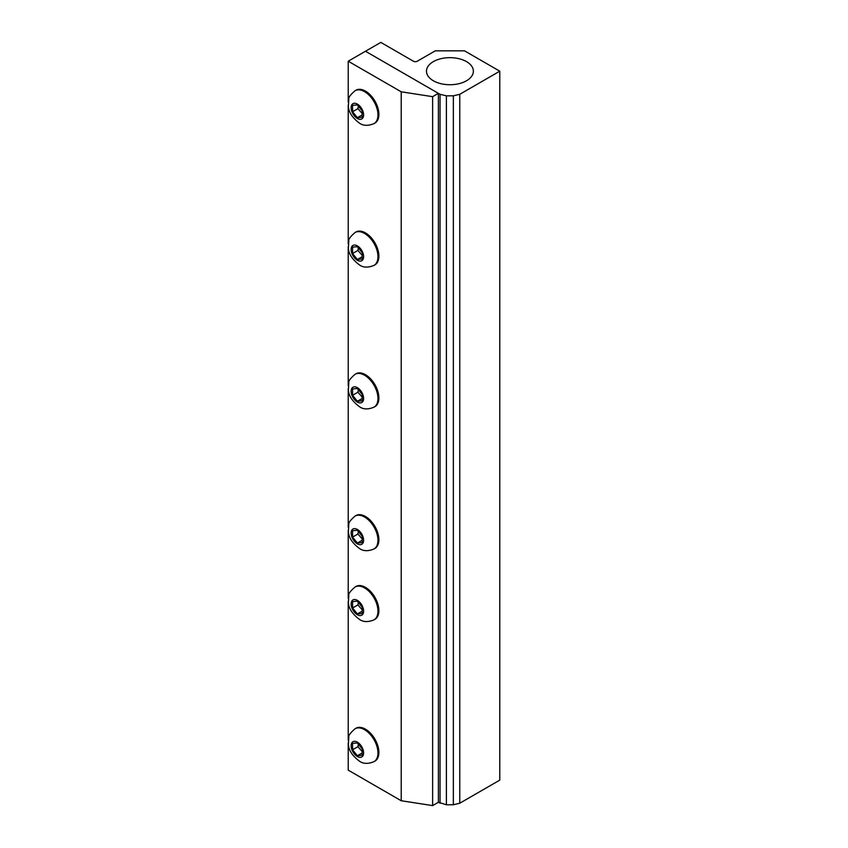 <?xml version="1.0" encoding="UTF-8"?>
<svg xmlns="http://www.w3.org/2000/svg" width="848" height="848" viewBox="0 0 848 848"><rect width="100%" height="100%" fill="white"/><g stroke="black" fill="none" stroke-linecap="round" stroke-linejoin="round"><path stroke-width="1.27" d="M348.221 743.092L348.221 770.143L401.21 800.735L432.628 805.6L438.384 802.282L446.398 804.763L453.351 804.763L459.764 803.226L499.779 780.128L499.779 71.19L459.764 94.298L459.764 803.226M401.21 91.807L432.628 96.672L438.384 93.344L365.477 51.251L348.221 61.215L401.21 91.807L401.21 800.735M348.221 61.215L348.221 102.099M348.221 105.046L348.221 243.885M348.221 246.832L348.221 385.67M348.221 388.617L348.221 527.456M348.221 530.403L348.221 598.349M348.221 601.296L348.221 740.134M432.628 96.672L432.628 805.6M438.384 93.344L438.384 802.282M459.764 94.298L453.351 95.824L446.398 95.824L440.048 94.308L365.477 51.251L380.816 42.4L413.442 61.236A2.692 1.558 0 0 0 417.248 61.236L435.278 50.827L464.513 50.827L499.779 71.19M440.048 94.308L440.048 803.236M446.398 95.824L446.398 804.763M453.351 95.824L453.351 804.763M466.506 61.618A23.447 13.536 180 0 1 473.364 71.19A23.447 13.536 180 0 1 458.895 83.698A23.447 13.536 180 0 1 433.349 80.761A23.447 13.536 180 0 1 426.48 71.19A23.447 13.536 180 0 1 440.949 58.692A23.447 13.536 180 0 1 466.506 61.618M355.068 728.761L355.99 728.231A18.974 10.95 60 0 1 370.608 733.319A18.974 10.95 60 0 1 378.886 752.409A18.974 10.95 60 0 1 374.964 761.091L374.042 761.621A18.974 10.95 -120 0 0 377.964 752.939A18.974 10.95 -120 0 0 364.555 729.704A18.974 10.95 -120 0 0 355.068 728.761C350.584 732.672 348.496 735.386 348.804 736.912L348.369 744.385C348.698 750.3 352.397 755.897 359.478 761.186C363.294 763.921 368.149 764.069 374.042 761.621M362.16 748.911L362.16 755.292L357.368 755.727L352.577 749.77L352.577 743.378L357.368 742.954L362.16 748.911M357.368 755.727L362.16 752.96M358.322 744.131L357.92 746.685L352.577 749.77M357.92 746.685L362.16 751.54M355.068 586.975L355.99 586.445A18.974 10.95 60 0 1 370.608 591.522A18.974 10.95 60 0 1 378.886 610.624A18.974 10.95 60 0 1 374.964 619.305L374.042 619.835A18.974 10.95 -120 0 0 377.964 611.154A18.974 10.95 -120 0 0 364.555 587.918A18.974 10.95 -120 0 0 355.068 586.975C350.584 590.886 348.496 593.6 348.804 595.126L348.369 602.599C348.698 608.514 352.397 614.111 359.478 619.4C363.294 622.135 368.149 622.284 374.042 619.835M362.16 607.126L362.16 613.507L357.368 613.941L352.577 607.984L352.577 601.592L357.368 601.168L362.16 607.126M357.368 613.941L362.16 611.175M358.322 602.345L357.92 604.9L352.577 607.984M357.92 604.9L362.16 609.754M355.068 516.082L355.99 515.552A18.974 10.95 60 0 1 370.608 520.63A18.974 10.95 60 0 1 378.886 539.731A18.974 10.95 60 0 1 374.964 548.412L374.042 548.942A18.974 10.95 -120 0 0 377.964 540.261A18.974 10.95 -120 0 0 364.555 517.026A18.974 10.95 -120 0 0 355.068 516.082C350.584 519.994 348.496 522.707 348.804 524.234L348.369 531.707C348.698 537.621 352.397 543.218 359.478 548.508C363.294 551.242 368.149 551.391 374.042 548.942M362.16 536.233L362.16 542.614L357.368 543.049L352.577 537.091L352.577 530.7L357.368 530.276L362.16 536.233M357.368 543.049L362.16 540.282M358.322 531.452L357.92 534.007L352.577 537.091M357.92 534.007L362.16 538.862M355.068 374.297L355.99 373.767A18.974 10.95 60 0 1 370.608 378.844A18.974 10.95 60 0 1 378.886 397.935A18.974 10.95 60 0 1 374.964 406.627L374.042 407.157A18.974 10.95 -120 0 0 377.964 398.475A18.974 10.95 -120 0 0 364.555 375.24A18.974 10.95 -120 0 0 355.068 374.297C350.584 378.208 348.496 380.922 348.804 382.448L348.369 389.921C348.698 395.836 352.397 401.433 359.478 406.722C363.294 409.457 368.149 409.605 374.042 407.157M362.16 394.447L362.16 400.828L357.368 401.263L352.577 395.306L352.577 388.914L357.368 388.49L362.16 394.447M357.368 401.263L362.16 398.496M358.322 389.667L357.92 392.221L352.577 395.306M357.92 392.221L362.16 397.076M355.068 232.511L355.99 231.981A18.974 10.95 60 0 1 370.608 237.058A18.974 10.95 60 0 1 378.886 256.149A18.974 10.95 60 0 1 374.964 264.841L374.042 265.371A18.974 10.95 -120 0 0 377.964 256.69A18.974 10.95 -120 0 0 364.555 233.454A18.974 10.95 -120 0 0 355.068 232.511C350.584 236.422 348.496 239.136 348.804 240.662L348.369 248.135C348.698 254.05 352.397 259.647 359.478 264.936C363.294 267.671 368.149 267.809 374.042 265.371M362.16 252.662L362.16 259.043L357.368 259.477L352.577 253.51L352.577 247.128L357.368 246.704L362.16 252.662M357.368 259.477L362.16 256.711M358.322 247.881L357.92 250.436L352.577 253.51M357.92 250.436L362.16 255.29M355.068 90.725L355.99 90.195A18.974 10.95 60 0 1 370.608 95.273A18.974 10.95 60 0 1 378.886 114.363A18.974 10.95 60 0 1 374.964 123.055L374.042 123.585A18.974 10.95 -120 0 0 377.964 114.893A18.974 10.95 -120 0 0 364.555 91.658A18.974 10.95 -120 0 0 355.068 90.725C350.584 94.637 348.496 97.35 348.804 98.877L348.369 106.35C348.698 112.265 352.397 117.861 359.478 123.151C363.294 125.886 368.149 126.023 374.042 123.585M362.16 110.876L362.16 117.257L357.368 117.681L352.577 111.724L352.577 105.343L357.368 104.919L362.16 110.876M357.368 117.681L362.16 114.925M358.322 106.095L357.92 108.639L352.577 111.724M357.92 108.639L362.16 113.505M357.368 742.148A8.809 5.088 60 0 1 363.601 752.939A8.809 5.088 60 0 1 357.368 756.533A8.809 5.088 60 0 1 351.136 745.742A8.809 5.088 60 0 1 357.368 742.148M357.368 600.352A8.809 5.088 60 0 1 363.601 611.154A8.809 5.088 60 0 1 357.368 614.747A8.809 5.088 60 0 1 351.136 603.956A8.809 5.088 60 0 1 357.368 600.352M357.368 529.459A8.809 5.088 60 0 1 363.601 540.261A8.809 5.088 60 0 1 357.368 543.854A8.809 5.088 60 0 1 351.136 533.063A8.809 5.088 60 0 1 357.368 529.459M357.368 387.674A8.809 5.088 60 0 1 363.601 398.475A8.809 5.088 60 0 1 357.368 402.069A8.809 5.088 60 0 1 351.136 391.278A8.809 5.088 60 0 1 357.368 387.674M357.368 245.888A8.809 5.088 60 0 1 363.601 256.69A8.809 5.088 60 0 1 357.368 260.283A8.809 5.088 60 0 1 351.136 249.492A8.809 5.088 60 0 1 357.368 245.888M357.368 104.103A8.809 5.088 60 0 1 363.601 114.893A8.809 5.088 60 0 1 357.368 118.497A8.809 5.088 60 0 1 351.136 107.707A8.809 5.088 60 0 1 357.368 104.103"/></g></svg>
